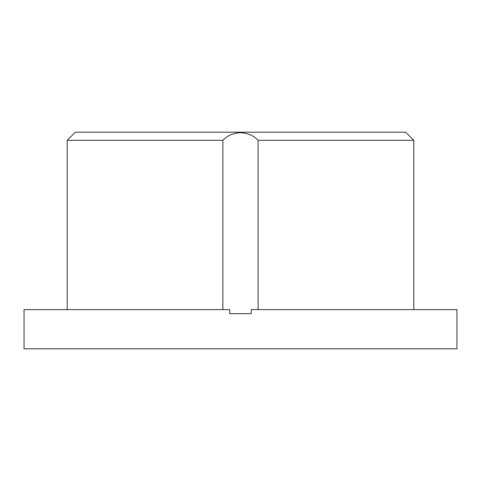 <?xml version="1.0" encoding="UTF-8"?>
<svg xmlns="http://www.w3.org/2000/svg" width="481" height="481" viewBox="0 0 481 481"><rect width="100%" height="100%" fill="white"/><g stroke="black" fill="none" stroke-linecap="round" stroke-linejoin="round"><path stroke-width="0.72" d="M405.669 132.191L75.331 132.191L67.208 140.314L222.883 140.314C227.2 135.696 233.075 133.147 240.5 132.684C247.895 133.135 253.77 135.684 258.117 140.314L413.792 140.314L405.669 132.191M258.117 140.314L258.117 309.608M229.75 313.672L229.75 309.608L24.05 309.608L24.05 348.809L456.95 348.809L456.95 309.608L251.25 309.608L251.25 313.672L229.75 313.672M222.883 309.608L222.883 140.314M413.792 309.608L413.792 140.314M67.208 309.608L67.208 140.314"/></g></svg>
